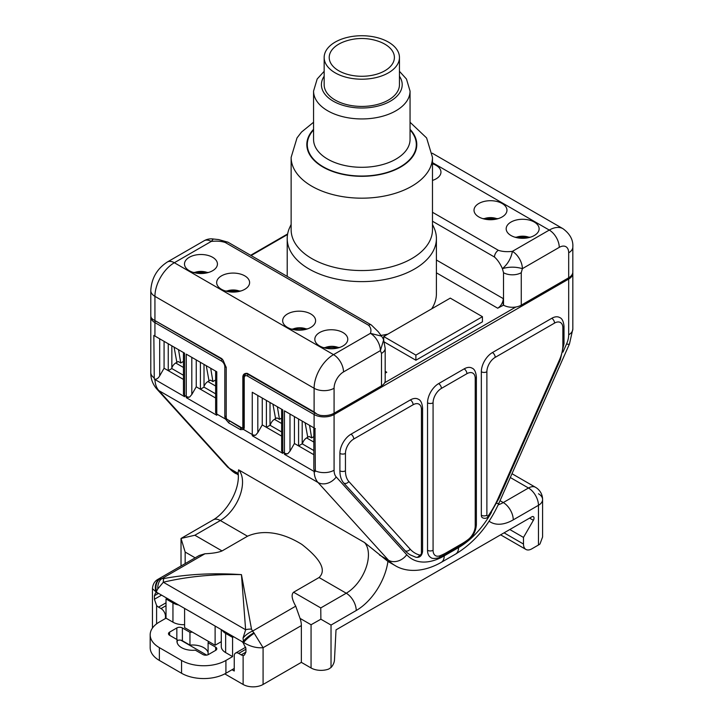 <?xml version="1.0" encoding="UTF-8"?>
<svg xmlns="http://www.w3.org/2000/svg" width="723" height="723" viewBox="0 0 723 723"><rect width="100%" height="100%" fill="white"/><g stroke="black" fill="none" stroke-linecap="round" stroke-linejoin="round"><path stroke-width="1.08" d="M334.08 413.231A14.117 8.152 180 0 1 319.792 415.237L316.963 414.134L314.107 411.956L314.107 388.26A14.117 8.152 0 0 0 334.08 388.26L334.08 413.231L381.5 385.856L381.5 353.393A12.553 7.248 180 0 0 385.178 348.269L385.178 380.732A12.553 7.248 180 0 1 384.681 382.738A12.553 7.248 180 0 1 381.5 385.856M503.515 305.16A12.553 7.248 0 0 0 515.861 307.004A12.553 7.248 0 0 0 521.265 305.16L568.685 277.786L568.685 252.806A13.33 7.7 -60 0 0 559.259 247.365L522.377 268.658L521.265 272.698A12.553 7.248 180 0 1 503.515 272.698L503.515 305.16L497.695 308.206A7.845 4.528 120 0 0 503.244 298.599L503.244 304.998M568.685 252.806A14.117 8.152 180 0 0 572.824 247.04L572.824 272.02A14.117 8.152 180 0 1 568.685 277.786M221.762 358.635A1.573 0.904 120 0 0 222.088 359.358L223.082 360.208L221.762 358.635L152.725 319.313L151.469 318.048A14.117 8.152 180 0 1 150.791 315.571L150.791 290.592A14.117 8.152 180 0 0 154.93 296.358L314.107 388.26A27.456 15.852 120 0 1 333.52 354.632L370.402 333.339C371.486 330.248 370.872 327.546 368.567 325.233A5.495 3.172 -60 0 1 371.315 324.961L228.007 242.223A5.495 3.172 120 0 0 225.269 242.503L368.567 325.233M385.178 372.896A7.845 4.528 120 0 0 386.769 372.246L385.178 373.167M291.134 224.41L289.724 227.465A74.596 43.064 180 0 0 287.212 238.545A74.596 43.064 180 0 0 309.064 269.001A74.596 43.064 0 0 0 390.357 278.337A74.596 43.064 0 0 0 436.403 238.545L436.403 293.791A74.596 43.064 180 0 1 431.703 308.838M387.862 334.143A74.596 43.064 180 0 1 380.949 335.418M384.302 342.006L415.888 360.235L482.44 321.816L482.44 316.692L450.275 298.12L383.714 336.538L415.888 355.11L482.44 316.692M383.714 340.162L383.714 336.538M415.888 360.235L415.888 355.11M503.515 272.698L502.413 268.658C507.799 264.085 511.125 258.319 512.39 251.36A14.117 8.152 60 0 1 522.377 268.658C515.725 266.67 509.064 266.67 502.413 268.658C500.135 263.552 497.487 259.674 494.469 257.026A5.495 3.172 -60 0 1 498.355 250.303C502.349 251.631 507.031 251.993 512.39 251.36L549.272 230.068A27.456 15.852 -60 0 1 563 228.712L432.227 153.204M213.357 239.015L211.224 241.437L174.342 262.729L333.52 354.632A14.117 8.152 60 0 1 343.506 371.929L380.388 350.628A14.117 8.152 -120 0 0 370.402 333.339L381.491 336.132A14.117 14.117 0 0 1 383.633 339.937L380.388 350.628L381.5 353.393M478.834 216.936A16.475 9.507 0 0 0 496.791 219.006A16.475 9.507 0 0 0 506.959 210.212A16.475 9.507 0 0 0 502.133 203.488A16.475 9.507 0 0 0 484.184 201.428A16.475 9.507 0 0 0 474.017 210.212A16.475 9.507 0 0 0 478.834 216.936M511.007 235.517A16.475 9.507 0 0 0 528.956 237.578A16.475 9.507 0 0 0 539.123 228.784A16.475 9.507 0 0 0 534.297 222.06A16.475 9.507 0 0 0 516.349 220A16.475 9.507 0 0 0 506.181 228.784A16.475 9.507 0 0 0 511.007 235.517M432.481 163.796A16.475 9.507 180 0 1 436.132 165.386A16.475 9.507 180 0 1 440.958 172.11A16.475 9.507 180 0 1 432.481 180.425M228.007 242.223L218.671 239.584L213.249 238.997A14.117 14.117 0 0 0 204.166 240.741A14.117 8.152 -120 0 1 211.224 241.437C216.584 240.813 221.265 241.166 225.269 242.503M310.782 313.963A16.475 9.507 180 0 1 315.608 320.687A16.475 9.507 180 0 1 305.44 329.48A16.475 9.507 180 0 1 287.483 327.42A16.475 9.507 180 0 1 282.666 320.687A16.475 9.507 180 0 1 292.833 311.902A16.475 9.507 180 0 1 310.782 313.963M342.955 332.535A16.475 9.507 180 0 1 347.772 339.268A16.475 9.507 180 0 1 337.605 348.052A16.475 9.507 180 0 1 319.656 345.992A16.475 9.507 180 0 1 314.83 339.268A16.475 9.507 180 0 1 324.998 330.474A16.475 9.507 180 0 1 342.955 332.535M244.781 275.861A16.475 9.507 0 0 0 226.832 273.8A16.475 9.507 0 0 0 216.665 282.585A16.475 9.507 0 0 0 221.482 289.308A16.475 9.507 0 0 0 239.44 291.369A16.475 9.507 0 0 0 249.607 282.585A16.475 9.507 0 0 0 244.781 275.861M212.607 257.289A16.475 9.507 0 0 0 194.659 255.228A16.475 9.507 0 0 0 184.492 264.012A16.475 9.507 0 0 0 189.318 270.736A16.475 9.507 0 0 0 207.266 272.797A16.475 9.507 0 0 0 217.433 264.012A16.475 9.507 0 0 0 212.607 257.289M243.687 427.356L241.69 428.314L226.751 419.159A3.922 2.268 60 0 1 226.2 416.918L226.2 367.474L223.082 360.208M314.107 411.956L247.275 373.366C244.419 373.167 242.937 374.406 242.838 377.081A7.845 4.528 120 0 0 243.814 376.647M242.069 428.296L242.286 428.124A3.922 2.268 -120 0 0 242.838 426.525L242.838 377.081M551.776 318.292L492.426 352.553A15.689 9.056 120 0 0 481.337 371.767L481.337 515.228A5.495 3.172 120 0 0 482.467 517.74C484.961 518.951 487.166 518.328 489.1 515.87L498.924 498.418L560.262 359.946L564.012 343.687L564.012 326.299C563.515 321.301 562.042 318.373 559.62 317.514A15.689 9.056 120 0 0 551.776 318.292A3.922 2.268 -120 0 1 554.541 323.091L495.201 357.361A3.922 2.268 -120 0 0 492.426 352.553M464.139 368.884L438.626 383.615A15.689 9.056 120 0 0 427.537 402.828L427.537 550.284A15.689 9.056 120 0 0 430.781 557.469C431.875 558.671 434.532 558.771 438.744 557.776L445.856 554.324L467.835 540.994C473.167 536.529 476.014 530.98 476.385 524.347L476.385 376.891C475.879 371.893 474.415 368.965 471.983 368.106A15.689 9.056 120 0 0 464.139 368.884A3.922 2.268 -120 0 1 466.913 373.692L441.401 388.414A11.767 6.796 120 0 0 433.077 402.828L433.077 550.284A11.767 6.796 120 0 0 440.081 555.725A58.825 33.963 120 0 0 446.669 552.535L461.645 543.886A58.825 33.963 120 0 0 468.233 539.475A11.767 6.796 120 0 0 475.228 525.946L475.228 378.491A11.767 6.796 120 0 0 466.913 373.692M410.339 399.946L350.989 434.207A15.689 9.056 120 0 0 339.9 453.42L339.9 470.818A31.378 18.111 120 0 0 343.805 483.072L405.142 550.718A62.747 36.231 120 0 0 410.339 554.93L415.824 557.234C419.638 557.885 421.889 555.942 422.584 551.414L422.584 407.953C422.078 402.955 420.614 400.027 418.183 399.168A15.689 9.056 120 0 0 410.339 399.946A3.922 2.268 -120 0 1 413.113 404.753L353.764 439.015A11.767 6.796 120 0 0 345.449 453.42L345.449 470.818A27.456 15.852 120 0 0 348.857 481.536L410.203 549.191A58.825 33.963 120 0 0 419.665 555.065A1.573 0.904 120 0 0 420.822 554.514A1.573 0.904 120 0 0 421.428 553.014L421.437 409.552A11.767 6.796 120 0 0 413.113 404.753M314.993 428.477L315.327 470.863L314.866 471.83L313.845 469.263M313.845 469.372L313.845 427.808L314.415 428.143M294.424 416.593L294.424 443.497L298.581 445.901L298.581 418.997L284.437 410.836L315.327 428.667M262.25 398.021L262.25 424.925L266.407 427.329L266.407 400.425L252.264 392.264L282.774 409.869C281.202 408.965 281.202 408.965 282.774 409.869L282.774 452.146L284.437 453.104A31.378 18.111 120 0 0 284.464 454.333L314.134 471.468A31.378 18.111 120 0 0 318.012 482.494L388.522 560.253A78.436 45.287 120 0 0 395.02 565.513C405.775 572.227 422.964 572.815 441.292 562.331L455.626 554.062C474.18 542.747 488.621 525.775 498.951 503.136L569.471 343.958A14.117 2.097 23.9 0 1 566.543 344.003A17.253 9.959 120 0 0 568.685 334.785A14.117 8.152 0 0 0 572.824 329.019L569.471 343.958M164.076 341.346L164.076 368.242L168.242 370.646L168.242 343.75L159.693 338.816L159.693 375.843C158.183 378.472 156.376 379.566 154.27 379.114L153.845 335.436L184.6 353.195C183.027 352.282 183.027 352.282 184.6 353.195L184.6 395.463L186.263 396.421A31.378 18.111 120 0 0 186.29 397.659L216.801 415.273L215.662 412.11A3.922 2.268 0 0 0 215.626 412.435A3.922 2.268 0 0 0 216.773 414.035L216.773 371.767C215.201 370.854 215.201 370.854 216.773 371.767L186.263 354.153L186.263 396.421A3.922 2.268 180 0 0 189.598 397.063L186.29 397.659M289.986 414.035L289.986 451.179L287.763 453.746L284.464 454.333M289.986 451.179L294.424 443.497M204.013 364.401L204.013 387.139L200.407 389.218L200.407 362.322L196.249 359.918L196.249 386.814L215.626 398.002M154.785 335.978L159.693 338.816M159.693 375.843L164.076 368.242M184.627 396.701A31.378 18.111 -60 0 1 184.6 395.463A3.922 2.268 0 0 1 183.452 393.863A3.922 2.268 0 0 1 183.488 393.538L184.627 396.701L154.27 379.114M171.848 345.829L171.848 368.567L168.242 370.646L183.452 379.43M183.452 352.535L183.461 393.981M282.801 453.375A31.378 18.111 -60 0 1 282.774 452.146A3.922 2.268 0 0 1 281.627 450.537A3.922 2.268 0 0 1 281.663 450.221L282.801 453.375L252.291 435.761L255.599 435.174A3.922 2.268 180 0 1 252.264 434.532L243.524 429.48L240.416 429.625L228.766 422.901L225.513 419.078A5.495 3.172 60 0 1 224.817 416.114L224.817 366.805A4.709 2.72 -120 0 0 221.482 361.039L154.93 322.612L154.93 320.578M196.249 359.918L191.812 357.361L191.812 394.505L189.598 397.063M191.812 394.505L196.249 386.814M215.626 371.107L215.626 412.553M204.013 387.139L215.626 393.836M243.452 427.817L242.594 427.989M209.037 380.904L206.254 365.693M215.626 379.991L212.914 381.554L210.691 368.251M212.914 381.554L210.42 380.108L207.899 381.563L215.626 386.028M204.013 386.453A6.272 3.624 -60 0 1 207.899 381.563M171.848 368.567L183.452 375.264M176.873 362.331L174.08 347.121M183.452 361.419L180.75 362.973L178.518 349.679M180.75 362.973L178.247 361.536L175.725 362.991L183.452 367.456M171.848 367.88A6.272 3.624 -60 0 1 175.725 362.991M181.021 566.001L181.021 538.454L213.285 519.828C225.974 512.471 240.407 490.574 238.12 472.598L238.626 469.842L364.528 542.53L387.926 561.419A45.495 26.263 -60 0 1 356.231 610.51A14.117 8.152 -120 0 0 346.245 593.221L320.768 607.926L293.583 592.236L319.069 577.523C326.633 570.339 320.895 559.295 301.853 544.401C276.755 528.775 257.632 531.595 247.519 536.222L222.042 550.935C218.328 552.48 212.634 553.42 204.943 553.764L199.223 555.49L157.804 579.403L159.9 578.771A10.194 8.333 83.7 0 0 156.132 592.001L157.786 588.902L163.317 582.223C187.465 576.529 213.511 573.999 241.455 574.631L251.514 629.164L252.526 631.116A10.194 3.995 143.8 0 0 243.027 638.111L243.597 642.503L241.744 641.446A6.272 3.624 60 0 1 243.118 642.711L243.118 642.232A11.767 6.796 -60 0 1 243.136 641.527A10.194 2.368 142.9 0 1 253.927 632.842L263.082 647.691L263.082 684.464L301.355 662.367L301.355 625.594L263.082 647.691C256.529 648.206 250.031 646.47 243.597 642.503A10.194 1.69 140.3 0 1 254.234 633.231M195.174 557.831L185.16 552.056L181.021 538.454L194.867 535.237L220.343 520.533A31.378 18.111 120 0 0 239.982 495.499A31.378 18.111 120 0 0 238.626 469.842M356.231 610.51L331.026 625.061L320.876 619.204L320.768 607.926M331.026 625.061L331.026 667.501A7.845 4.528 120 0 0 334.469 659.972L336.014 629.869L531.803 516.828A3.136 1.808 -60 0 1 533.375 516.674A3.136 1.808 -60 0 1 533.375 520.298L523.488 537.424L523.488 544.048A11.767 6.796 120 0 0 525.919 549.435A11.767 6.796 120 0 0 531.803 548.847L538.463 545.006L538.463 505.305A14.117 8.152 0 0 0 542.593 499.539L542.593 499.539A14.117 8.152 0 0 0 538.463 493.773M395.02 565.513L388.359 561.672A78.436 45.287 -60 0 1 387.926 561.419M301.355 625.594A18.039 10.42 60 0 0 300.063 618.391L295.725 606.172C291.803 599.132 291.089 594.487 293.583 592.236M159.9 578.771L163.85 578.554C187.844 574.089 213.71 572.779 241.455 574.631L245.63 629.742L243.027 638.111M251.514 629.164A10.194 6.155 172.6 0 0 245.63 629.742L163.317 582.223A10.194 2.603 79.1 0 1 163.85 578.554M295.725 606.172L252.526 631.116L253.927 632.842M320.876 619.204L311.062 624.744L311.062 667.971L301.355 662.367M224.781 673.881L243.118 684.464L243.118 655.445A6.272 3.624 60 0 1 241.175 654.839L245.928 652.101L245.928 648.576L243.118 642.711M263.082 684.464A14.117 8.152 180 0 1 243.118 684.464M331.026 667.501L328.712 669.055A14.117 8.152 180 0 1 311.062 667.971M232.02 669.733L234.243 671.016L234.243 655.96A6.272 3.624 -120 0 1 235.544 653.086A6.272 3.624 -120 0 1 238.68 653.402L241.175 654.839M180.895 640.216L206.697 655.11M241.744 641.446L215.111 626.037L215.111 645.232L184.6 627.627L184.6 608.423L156.132 592.001L152.454 588.639L152.454 628.052M221.283 641.672L215.111 645.232M166.019 615.933L165.468 616.258A6.272 3.624 -120 0 0 161.03 608.567L158.536 607.13A6.272 3.624 60 0 1 156.593 605.494L156.593 623.85M165.468 616.258L165.468 618.499M160.199 578.734A10.194 7.826 83.8 0 0 156.611 591.577A11.767 6.796 -60 0 0 156.593 592.282L156.593 592.752A6.272 3.624 60 0 1 157.966 593.077M156.593 592.752L155.481 593.005L154.415 595.743L154.415 599.259L156.593 605.494M243.118 655.445L244.374 655.119L245.928 652.101M509.805 529.525L523.488 537.424M489.1 521.184A45.495 26.263 -60 0 0 513.258 519.855L538.463 505.305A14.117 8.152 -120 0 0 528.477 488.007A14.117 8.152 -60 0 1 535.535 487.311A14.117 14.117 0 0 1 542.593 499.539L542.593 536.954L539.982 543.967A14.117 8.152 180 0 1 538.463 545.006M204.943 553.764L161.744 578.707A10.194 6.76 90.2 0 0 157.786 588.902M314.866 471.83L314.134 471.468M302.187 421.084L302.187 443.814L298.581 445.901L313.845 454.713M302.187 443.814L313.845 450.546M270.013 402.503L270.013 425.241L281.627 431.947M281.627 436.105L266.407 427.329L270.013 425.241M257.813 395.463L257.813 432.607L262.25 424.925M257.813 432.607L255.599 435.174M281.627 409.209L281.627 450.655M275.599 418.689L272.923 404.184M281.627 418.093L279.476 419.34L277.361 406.751M279.476 419.34L276.972 417.894L274.451 419.349L281.627 423.488M270.221 425.368A6.272 3.624 -60 0 1 274.451 419.349M307.763 437.261L305.097 422.756M313.845 436.638L311.64 437.912L309.534 425.323M311.64 437.912L309.146 436.466L306.624 437.921L313.845 442.087M302.395 443.94A6.272 3.624 -60 0 1 306.624 437.921M436.403 238.545A74.596 43.064 0 0 0 433.89 227.465L432.481 224.41M313.565 122.25L301.536 132.047L297.017 137.912L291.134 157.379L291.134 229.751A70.673 40.804 180 0 0 311.839 258.599A70.673 40.804 0 0 0 388.857 267.447A70.673 40.804 0 0 0 432.481 229.751L432.481 157.379L426.615 137.948L410.049 122.25M399.458 84.69A37.65 21.735 180 0 1 376.213 104.772A37.65 21.735 180 0 1 335.183 100.063A37.65 21.735 180 0 1 324.157 84.69L324.157 57.469A37.65 21.735 0 0 0 335.183 72.842A37.65 21.735 180 0 0 376.213 77.551A37.65 21.735 180 0 0 399.458 57.469L399.458 84.69M324.157 57.469A37.65 21.735 0 0 1 347.401 37.388A37.65 21.735 0 0 1 388.432 42.097A37.65 21.735 180 0 1 399.458 57.469M384.844 44.166A32.58 18.807 0 0 0 378.906 41.455A50.981 50.981 0 0 0 344.708 41.455A32.58 18.807 0 0 0 338.771 70.773A32.58 18.807 180 0 0 384.844 70.773A32.58 18.807 180 0 0 384.844 44.166M169.625 635.309A3.922 2.268 180 0 1 168.477 633.71A3.922 2.268 180 0 1 169.625 632.11L169.625 635.309L177.189 639.674L177.189 642.792M167.121 598.328L166.019 598.96L166.019 618.174L159.367 622.024A31.378 18.111 0 0 0 150.176 634.83L150.176 647.636A31.378 18.111 0 0 0 159.367 660.442L181.554 673.258A31.378 18.111 180 0 0 225.919 673.258L234.243 668.45M177.189 640.569A3.922 2.268 180 0 1 182.386 640.75L189.95 645.124A15.689 9.056 0 0 1 208.097 652.48M233.683 636.755L232.58 637.388L232.58 656.601L225.919 660.442A31.378 18.111 180 0 1 181.554 660.442L181.554 673.258M222.06 630.049A14.903 8.604 180 0 0 225.648 633.384L232.58 637.388M166.019 598.96L172.951 602.964A14.903 8.604 0 0 0 178.735 605.034M150.176 634.83A31.378 18.111 0 0 0 159.367 647.636L181.554 660.442M166.019 618.174L172.951 622.178A14.903 8.604 0 0 0 184.6 624.672M225.648 633.384L225.648 652.598A14.903 8.604 180 0 1 221.283 646.516L221.283 629.597M225.648 652.598L232.58 656.601M177.189 639.674A15.689 9.056 0 0 0 176.954 641.229A15.689 9.056 0 0 0 195.346 650.158L202.901 654.523A3.922 2.268 180 0 0 208.45 654.523L215.662 650.357A3.922 2.268 180 0 0 216.81 648.757A3.922 2.268 180 0 0 215.662 647.157L208.097 642.792A15.689 9.056 0 0 0 208.332 641.319M192.49 632.173A15.689 9.056 0 0 0 189.95 632.309L182.386 627.944L182.386 640.75M169.625 632.11L176.837 627.944A3.922 2.268 180 0 1 182.386 627.944M208.097 642.792L208.097 654.704M189.95 632.309L189.95 645.124M154.93 336.059L154.93 322.612A1.573 0.904 -60 0 1 155.653 320.994M251.107 255.562L287.537 234.523M515.861 307.004L384.681 382.738M385.178 371.324L386.769 372.246M436.403 272.815L497.695 308.206M436.403 260.009L503.244 298.599M432.481 221.238L494.469 257.026M343.506 371.929A13.33 7.7 120 0 0 334.08 388.26M521.265 272.698L521.265 305.16M247.275 373.366A1.573 0.904 120 0 0 247.6 374.089L316.963 414.134M572.824 329.019L572.824 273.303A14.117 8.152 180 0 1 568.685 279.06L334.08 414.514A14.117 8.152 180 0 1 314.107 414.514L247.555 376.087A1.573 0.904 -60 0 1 248.269 374.478M314.107 427.962L314.107 414.514A1.573 0.904 -60 0 1 314.83 412.896M491.441 512.354A64.32 37.135 120 0 1 458.545 547.591L444.22 555.87A64.32 37.135 120 0 1 406.742 554.74L336.222 476.972A17.253 9.959 120 0 1 334.08 470.23L334.08 414.514A1.573 0.904 -120 0 0 333.746 413.42M568.685 334.785L568.685 279.06A1.573 0.904 -120 0 0 568.359 277.966M559.259 247.365A14.117 8.152 60 0 0 549.272 230.068L432.481 162.639M432.481 212.273L498.355 250.303M204.166 240.741L167.284 262.033A14.117 8.152 -120 0 1 174.342 262.729A27.456 15.852 120 0 0 154.93 296.358L154.93 320.054M226.751 419.159L242.286 428.124M242.838 426.525L243.768 425.992M496.602 503.298A14.117 2.097 23.9 0 0 498.951 503.136M562.946 352.128L566.543 344.003M284.437 410.836L284.437 453.104A3.922 2.268 180 0 0 287.763 453.746M252.264 392.264L252.264 434.532A31.378 18.111 120 0 0 252.291 435.761M247.555 376.087A4.709 2.72 -120 0 0 244.229 378.012L244.229 427.329A5.495 3.172 60 0 1 243.524 429.48A1.573 1.265 -137.2 0 1 243.47 427.799L243.416 427.835M226.561 418.707L225.513 419.078L216.773 414.035A31.378 18.111 -60 0 0 216.801 415.273M153.845 377.632A14.117 8.152 0 0 1 150.791 372.571C150.646 378.527 152.58 383.94 156.602 388.793A14.117 11.333 -42.2 0 0 158.834 390.592A31.378 18.111 -60 0 1 154.957 379.566M238.364 475.074L227.112 466.552A14.117 11.333 -42.2 0 0 229.345 468.35L158.834 390.592L318.012 482.494A14.117 11.333 137.8 0 0 336.222 476.972M247.6 374.089L245.251 373.701A6.272 3.624 -120 0 0 244.003 375.797M244.229 378.012A1.573 0.904 180 0 1 243.768 377.37L243.488 427.781M244.229 427.329A1.573 0.904 180 0 1 243.768 426.687M240.416 429.625A1.573 0.904 -60 0 1 241.084 427.962M228.766 422.901A1.573 0.904 -60 0 1 229.435 421.238M224.817 416.114A1.573 0.904 0 0 0 226.2 416.367M224.817 366.805A1.573 0.904 -0 0 0 226.191 367.058M221.482 361.039A1.573 0.904 -60 0 1 222.205 359.421M208.848 380.325L209.444 380.669M239.928 291.252A11.595 6.697 0 0 0 226.335 291.252M176.674 361.753L177.28 362.096M207.754 272.679A11.595 6.697 0 0 0 194.171 272.679M154.93 322.612A14.117 8.152 180 0 1 150.791 316.846L150.836 316.177M379.494 555.038L388.522 560.253A14.117 11.333 137.8 0 0 406.742 554.74M235.834 473.61A78.436 45.287 -60 0 1 229.345 468.35L238.238 473.484M444.22 555.87A14.117 8.152 60 0 1 441.292 562.331M458.545 547.591A14.117 8.152 60 0 1 455.626 554.062M213.285 519.828A14.117 8.152 60 0 1 220.343 520.533L247.519 536.222M319.069 577.523L346.245 593.221A31.378 18.111 -60 0 0 365.883 568.197A31.378 18.111 -60 0 0 364.528 542.53M222.042 550.935L194.867 535.237M300.063 618.391L311.062 624.744M185.16 563.615L185.16 552.056M215.111 626.037L184.6 608.423M166.019 605.684L161.03 608.567M158.536 607.13L166.019 602.81M154.415 599.259L161.581 595.119M154.415 595.743L158.536 593.357M245.928 649.218L238.68 653.402M529.588 518.111L533.375 520.298M523.488 544.048L504.076 532.842M500.036 500.696L503.271 502.557L528.477 488.007L510.302 477.514M513.258 519.855A14.117 8.152 -120 0 0 503.271 502.557A31.378 18.111 -60 0 1 498.201 504.808M334.08 470.23A14.117 8.152 180 0 1 315.327 470.863M529.444 237.451A11.595 6.697 0 0 0 515.861 237.451M497.279 218.879A11.595 6.697 0 0 0 483.687 218.879M275.4 418.111L276.005 418.454M306.715 329.137A11.595 6.697 0 0 0 292.246 329.327M307.573 436.683L308.17 437.026M338.888 347.709A11.595 6.697 0 0 0 324.41 347.899M246.136 373.619A6.272 3.624 -120 0 0 245.522 373.854L245.947 373.61M495.201 357.361A11.767 6.796 120 0 0 486.877 371.767L486.877 515.228A1.573 0.904 120 0 0 487.492 516.014A1.573 0.904 120 0 0 488.649 515.228A58.825 33.963 120 0 0 498.111 498.436L559.448 359.955A27.456 15.852 120 0 0 562.865 345.287L562.865 327.899A11.767 6.796 120 0 0 554.541 323.091M562.865 327.899A3.922 2.268 0 0 0 564.012 326.299M562.865 345.287A3.922 2.268 0 0 0 564.012 343.687M559.448 359.955A3.922 0.587 23.9 0 0 560.262 359.946M498.111 498.436A3.922 0.587 23.9 0 0 498.924 498.418M488.649 515.228A3.922 0.47 34.9 0 1 489.1 515.87M486.877 515.228A3.922 2.268 180 0 1 481.337 515.228M486.877 371.767A3.922 2.268 180 0 1 481.337 371.767M441.401 388.414A3.922 2.268 -120 0 0 438.626 383.615M433.077 402.828A3.922 2.268 180 0 1 427.537 402.828M433.077 550.284A3.922 2.268 180 0 1 427.537 550.284M440.081 555.725A3.922 2.594 68.6 0 1 438.744 557.776M446.669 552.535A3.922 2.268 60 0 1 445.856 554.324M461.645 543.886A3.922 2.268 60 0 1 460.831 545.684M468.233 539.475A3.922 1.88 52.7 0 1 467.835 540.994M475.228 525.946A3.922 2.268 0 0 0 476.385 524.347M475.228 378.491A3.922 2.268 0 0 0 476.385 376.891M353.764 439.015A3.922 2.268 -120 0 0 350.989 434.207M345.449 453.42A3.922 2.268 180 0 1 339.9 453.42M345.449 470.818A3.922 2.268 180 0 1 339.9 470.818M348.857 481.536A3.922 3.145 137.8 0 1 343.805 483.072M410.203 549.191A3.922 3.145 137.8 0 1 405.142 550.718M419.665 555.065A3.922 3.172 105.7 0 1 415.824 557.234M421.428 553.014A3.922 2.268 0 0 0 422.584 551.414M421.437 409.552A3.922 2.268 0 0 0 422.584 407.953M291.134 157.379A70.673 40.804 0 0 0 311.839 186.227A70.673 40.804 0 0 0 388.857 195.074A70.673 40.804 0 0 0 432.481 157.379M313.565 129.336A54.984 31.749 0 0 0 322.928 167.013A54.984 31.749 0 0 0 394.776 169.977A54.984 31.749 0 0 0 410.049 129.336M410.049 129.914A54.514 31.478 180 0 1 394.143 169.905A54.514 31.478 180 0 1 323.262 166.823A54.514 31.478 180 0 1 313.565 129.914M327.7 159.141A48.242 27.854 180 0 1 313.565 139.449L313.565 91.089A48.242 27.854 0 0 0 327.7 110.782A48.242 27.854 0 0 0 380.271 116.828A48.242 27.854 0 0 0 410.049 91.089L410.049 139.449A48.242 27.854 180 0 1 380.271 165.178A48.242 27.854 180 0 1 327.7 159.141M324.157 76.24A40.398 23.326 0 0 0 333.249 101.184A40.398 23.326 0 0 0 383.886 104.22A40.398 23.326 0 0 0 399.458 76.24M225.919 660.442L225.919 673.258M159.367 647.636L159.367 660.442M172.951 602.964L172.951 622.178M215.662 647.157L215.662 650.357M176.837 627.944L176.837 639.475M250.646 255.291L287.646 233.936M572.824 273.303L572.788 272.625M572.824 247.04C573.33 240.045 570.049 233.936 563 228.712M381.491 336.132L378.319 331.794L371.315 324.961M383.633 339.946L385.178 348.269M225.44 290.998L240.822 290.998M193.276 272.426L208.658 272.426M152.725 319.313L222.088 359.358M150.791 372.571L150.791 316.846M227.112 466.552L156.602 388.793M152.454 588.639C152.77 584.365 154.559 581.292 157.804 579.412M245.748 647.202L235.544 653.086M525.919 549.435L500.623 534.83M535.535 487.311L511.992 473.71M530.348 237.198L514.966 237.198M498.174 218.626L482.792 218.626M291.342 329.073L307.564 328.857M323.515 347.646L339.738 347.429M167.284 262.033C156.999 268.784 151.505 278.31 150.791 290.592M243.768 377.37L245.522 373.854M287.212 238.545L287.212 276.412M410.049 91.089L406.462 79.024L399.458 71.315M324.157 71.315L317.171 79.006L313.565 91.089"/></g></svg>
